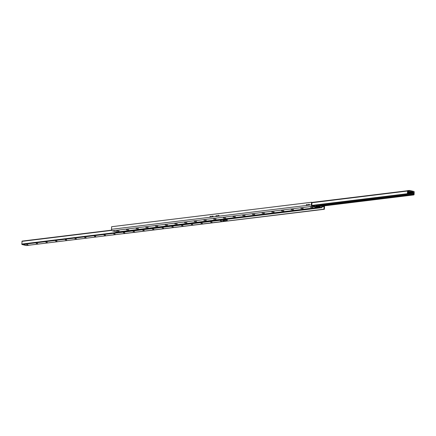 <?xml version="1.0" encoding="UTF-8"?>
<svg xmlns="http://www.w3.org/2000/svg" width="436" height="436" viewBox="0 0 436 436"><rect width="100%" height="100%" fill="white"/><g stroke="black" fill="none" stroke-linecap="round" stroke-linejoin="round"><path stroke-width="0.65" d="M218.91 215.439A0.414 0.294 -76.5 0 0 218.79 215.945M218.61 216.043A0.414 0.294 103.5 0 1 218.725 215.237A0.414 0.294 103.5 0 1 218.61 216.043M216.49 215.733A0.414 0.294 -76.5 0 0 216.365 216.24M216.185 216.338A0.414 0.294 103.5 0 1 216.3 215.537A0.414 0.294 103.5 0 1 216.185 216.338M217.406 216.038L217.499 215.373L217.406 216.038M212.975 216.163A0.414 0.294 -76.5 0 0 212.855 216.67M212.675 216.768A0.414 0.294 103.5 0 1 212.79 215.962A0.414 0.294 103.5 0 1 212.675 216.768M210.55 216.463A0.414 0.294 -76.5 0 0 210.43 216.97M210.25 217.068A0.414 0.294 103.5 0 1 210.365 216.261A0.414 0.294 103.5 0 1 210.25 217.068M211.465 216.768L211.564 216.103L211.465 216.768M309.288 204.38A0.414 0.294 -76.5 0 0 309.162 204.887M308.982 204.985A0.414 0.294 103.5 0 1 309.097 204.179A0.414 0.294 103.5 0 1 308.982 204.985M306.862 204.675A0.414 0.294 -76.5 0 0 306.742 205.182M306.562 205.28A0.414 0.294 103.5 0 1 306.677 204.473A0.414 0.294 103.5 0 1 306.562 205.28M307.778 204.98L307.87 204.315L307.778 204.98M312.983 207.258L310.525 207.274L312.983 207.258M303.293 208.441L300.835 208.463L303.293 208.441M293.602 209.629L291.144 209.645L293.602 209.629M283.912 210.817L281.449 210.833L283.912 210.817M274.217 212L271.759 212.016L274.217 212M264.527 213.188L262.069 213.204L264.527 213.188M254.837 214.37L252.373 214.392L254.837 214.37M245.141 215.558L242.683 215.575L245.141 215.558M235.451 216.746L232.993 216.763L235.451 216.746M225.761 217.929L223.303 217.951L225.761 217.929M216.071 219.117L213.607 219.134L216.071 219.117M206.375 220.305L203.917 220.322L206.375 220.305M196.685 221.488L194.227 221.504L196.685 221.488M186.995 222.676L184.537 222.692L186.995 222.676M177.305 223.859L174.841 223.881L177.305 223.859M167.609 225.047L165.151 225.063L167.609 225.047M157.919 226.235L155.461 226.251L157.919 226.235M148.229 227.418L145.771 227.434L148.229 227.418M138.539 228.606L136.076 228.622L138.539 228.606M128.843 229.788L126.386 229.81L128.843 229.788M119.153 230.976L116.695 230.993L119.153 230.976M318.122 206.62A1.319 0.883 -97 0 1 317.408 207.563L117.518 232.028A1.319 0.883 83 0 1 117.3 232.012L112.341 230.818A1.319 0.883 83 0 1 111.507 229.309L111.627 226.72L311.517 202.26L311.958 202.364L311.844 204.958A0.659 0.441 83 0 0 312.258 205.71L317.217 206.904A0.659 0.441 83 0 0 317.61 206.686M324.346 205.857A1.319 0.883 -97 0 1 324.493 206.691L324.373 209.28L323.926 209.171L324.046 206.582A0.659 0.441 83 0 0 323.806 205.928M124.042 233.582L324.373 209.28M124.042 233.636L221.733 221.679M222.213 221.619L225.379 221.232M227.14 221.019L323.926 209.171M317.408 207.563A1.319 0.883 -97 0 1 317.185 207.552L312.231 206.359A1.319 0.883 -97 0 1 311.397 204.849L311.517 202.26M225.51 219.902A0.414 0.294 103.5 0 1 225.51 219.957L224.9 220.098M222.42 219.188L225.576 220.191L225.962 219.395M25.239 244.71L24.411 244.732L25.239 244.71M223.706 220.79L222.878 220.812L223.706 220.79M221.733 220.948L220.338 220.899M212.038 222.137L210.653 222.071M202.342 223.33L200.958 223.259M202.168 223.243L200.952 223.276L202.168 223.243M192.658 224.507L191.268 224.442M182.967 225.712L181.578 225.63M173.266 226.884L171.888 226.818M163.587 228.083L162.192 228.001M153.892 229.254L152.496 229.205M144.191 230.442L142.812 230.371M144.016 230.361L142.806 230.388L144.016 230.361M134.506 231.625L133.111 231.576M124.81 232.813L123.426 232.748M124.636 232.731L123.421 232.764L124.636 232.731M115.115 234.001L113.731 233.947M105.43 235.178L104.046 235.118M105.25 235.102L104.041 235.135L105.25 235.102M95.74 236.367L94.356 236.307M95.56 236.29L94.345 236.317L95.56 236.29M86.05 237.555L84.66 237.489M76.36 238.737L74.965 238.694M66.664 239.925L65.28 239.86M66.485 239.849L65.275 239.876L66.485 239.849M56.974 241.113L55.579 241.064M47.284 242.296L45.894 242.236M37.583 243.49L36.204 243.419M37.414 243.402L36.199 243.435L37.414 243.402M27.899 244.672L26.514 244.607M222.18 221.575L226.518 221.074L226.54 219.324L226.48 220.736A0.414 0.278 -97 0 1 226.18 221.074L221.946 220.055A0.414 0.278 -97 0 1 221.69 219.581L221.701 219.275M111.66 230.148L22.105 241.097L21.8 244.046A0.414 0.278 83 0 0 22.062 244.514L26.296 245.533A0.414 0.278 83 0 0 26.427 245.517M410.314 191.35L409.731 192.472A0.659 0.441 83 0 0 409.698 193.213L409.835 193.933L409.29 193.475L409.409 190.805A0.414 0.278 -97 0 1 409.704 190.467L413.938 191.486A0.414 0.278 -97 0 1 414.2 191.954L414.08 194.625L413.524 194.821L413.699 194.178A0.659 0.441 83 0 0 413.737 193.431L413.175 191.998L410.205 191.36M319.103 207.318L319.572 207.427M318.585 207.383L319.773 207.438L319.752 207.923L319.027 208.016L321.975 207.64L319.626 207.073L319.768 206.419M317.403 207.64L318.318 207.754L317.403 207.64M307.712 208.822L308.628 208.937L307.712 208.822M298.017 210.01L298.938 210.125L298.017 210.01M288.327 211.198L289.242 211.307L288.327 211.198M278.637 212.381L279.552 212.495L278.637 212.381M268.941 213.569L269.862 213.684L268.941 213.569M259.251 214.752L260.172 214.866L259.251 214.752M249.561 215.94L250.477 216.054L249.561 215.94M239.871 217.128L240.786 217.242L239.871 217.128M230.175 218.311L231.096 218.425L230.175 218.311M322.041 206.141L321.708 206.435L321.975 207.64M315.838 205.432L316.198 206.653L313.816 206.086L313.724 205.694M210.534 216.806L210.534 216.479L210.534 216.806M213.716 214.229L214.022 214.19M221.597 221.646L222.218 221.581M221.897 221.608L222.213 221.684M408.036 192.925L408.107 192.401L408.036 192.925M408.085 191.764A0.403 0.289 103.5 0 1 408.2 190.973A0.403 0.289 103.5 0 1 408.085 191.764M407.409 193.382L408.063 193.867L409.279 193.72L409.366 190.467L407.535 190.63L407.409 193.382L408.625 193.235L408.832 193.611L407.622 193.758M408.832 193.611L409.279 193.72M408.75 190.483L408.625 193.235M26.629 245.506L28.465 245.283M27.839 245.359L26.634 245.533M27.844 245.386L26.689 245.544M27.899 245.397L28.465 245.37M225.308 221.194L227.14 221.057L227.221 219.237M226.518 221.074L225.363 221.232M226.573 221.085L227.14 221.057M117.96 231.184L118.565 231.107L117.965 231.031M119.023 230.993L116.848 231.047L119.023 230.993M127.65 229.995L128.255 229.919L127.655 229.843M128.713 229.805L126.538 229.865L128.713 229.805M137.34 228.807L137.945 228.737L137.345 228.655M138.408 228.622L136.228 228.677L138.408 228.622M147.03 227.625L147.641 227.548L147.041 227.472M148.098 227.434L145.918 227.488L148.098 227.434M156.726 226.437L157.331 226.366L156.731 226.284M157.788 226.251L155.614 226.306L157.788 226.251M166.416 225.254L167.021 225.178L166.421 225.101M167.479 225.063L165.304 225.118L167.479 225.063M176.106 224.066L176.711 223.99L176.111 223.913M177.174 223.875L174.994 223.935L177.174 223.875M185.796 222.878L186.406 222.807L185.807 222.725M186.864 222.692L184.684 222.747L186.864 222.692M195.492 221.695L196.096 221.619L195.497 221.543M196.554 221.504L194.38 221.559L196.554 221.504M205.182 220.507L205.787 220.431L205.187 220.354M206.244 220.316L204.07 220.376L206.244 220.316M214.872 219.319L215.477 219.248L214.883 219.166M215.94 219.134L213.76 219.188L215.94 219.134M224.567 218.136L225.172 218.06L224.573 217.984M225.63 217.946L223.45 218.005L225.63 217.946M234.257 216.948L234.862 216.877L234.263 216.796M235.32 216.763L233.146 216.817L235.32 216.763M243.947 215.766L244.552 215.689L243.953 215.613M245.01 215.575L242.836 215.629L245.01 215.575M253.638 214.577L254.243 214.501L253.648 214.425M254.706 214.387L252.526 214.447L254.706 214.387M263.333 213.389L263.938 213.318L263.339 213.237M264.396 213.204L262.221 213.259L264.396 213.204M273.023 212.207L273.628 212.13L273.029 212.054M274.086 212.016L271.911 212.07L274.086 212.016M282.713 211.019L283.318 210.948L282.719 210.866M283.782 210.833L281.602 210.888L283.782 210.833M292.403 209.836L293.008 209.76L292.414 209.683M293.472 209.645L291.292 209.7L293.472 209.645M302.099 208.648L302.704 208.572L302.104 208.495M303.162 208.457L300.987 208.517L303.162 208.457M311.789 207.46L312.394 207.389L311.795 207.307M312.852 207.274L310.677 207.329L312.852 207.274M410.074 191.627L410.652 191.758L410.63 192.243L409.829 192.303M409.949 192.113L410.63 192.243M223.739 220.796L222.976 220.763M223.979 219.804L222.9 219.548M25.272 244.721L24.509 244.689M316.291 206.195L316.329 205.372M316.225 206.642L316.296 206.244M316.509 206.293L316.552 205.345M313.097 205.77L313.386 205.732M222.769 219.145L222.556 219.45M222.48 219.183A0.496 0.332 83 0 0 222.703 219.373L222.758 219.384M225.21 219.973L225.227 219.651L224.976 219.962L225.265 219.989A0.496 0.332 83 0 0 225.625 219.581L225.63 219.433M223.979 219.76L224.992 219.64M318.356 207.852L318.743 207.323M319.108 207.28L319.087 207.765M321.861 206.849L324.046 206.582M117.3 232.012L317.185 207.552M112.341 230.818L312.231 206.359M111.507 229.309L311.397 204.849M225.51 219.957L225.81 219.918M26.296 245.533L226.18 221.074M22.062 244.514L221.946 220.055M21.8 244.046L221.69 219.581M21.92 241.375L111.779 230.377M311.958 202.429L407.535 190.734L311.958 202.418M311.942 202.729L407.518 191.033M316.716 206.784L413.84 194.897M316.4 206.708L413.524 194.821M316.383 206.468L413.453 194.587M316.52 206.07L413.699 194.178M409.884 193.906L413.737 193.431M409.726 193.29L413.497 192.826M409.66 193.099L413.464 192.63M409.633 192.908L413.475 192.434M409.72 192.494L413.268 192.058M413.208 192.031L409.742 192.456L413.224 192.047M409.747 192.445L413.143 192.031L409.747 192.445M409.835 193.933L312.699 205.819L409.813 193.927M312.372 205.738L409.497 193.851M311.925 205.389L407.578 193.682M223.984 219.63L318.988 208.005L223.984 219.635M317.866 207.291L319.626 207.073M318.035 206.98L319.544 206.795M313.266 205.95L313.713 205.896M224.911 220.033L225.265 219.989M223.984 219.7L225.401 219.526M218.976 216.147L218.529 216.038M216.556 216.441L216.109 216.338M217.782 216.142L217.341 216.038M213.041 216.872L212.594 216.763M210.621 217.166L210.174 217.063M211.847 216.872L211.4 216.763M309.353 205.084L308.906 204.98M306.928 205.383L306.481 205.274M308.159 205.084L307.712 204.975M26.362 245.539L226.251 221.074M22.105 241.097L111.654 230.143M316.743 206.789L413.895 194.903M319.752 207.918L322.002 207.64M224.954 220.038L225.347 219.995"/></g></svg>
